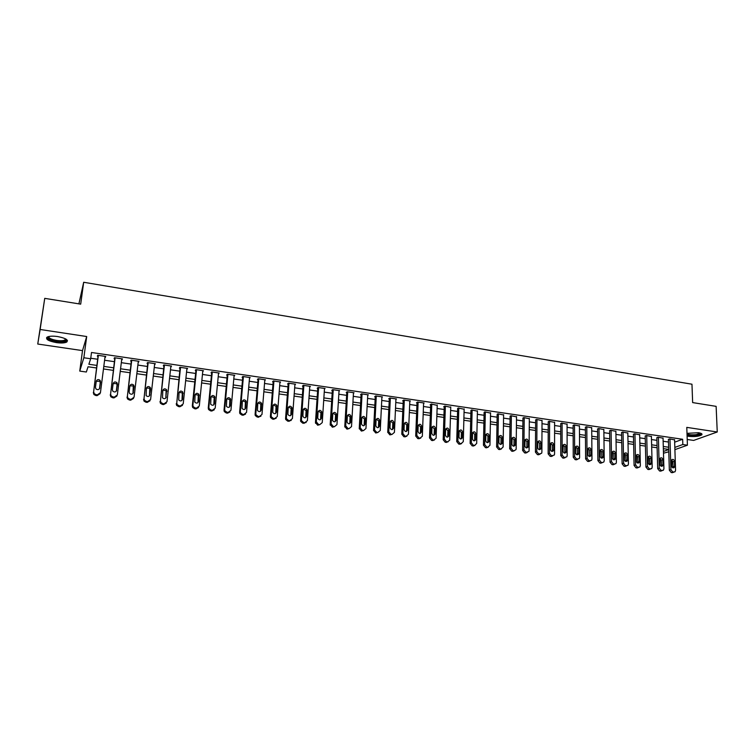 <?xml version="1.0" encoding="UTF-8"?>
<svg xmlns="http://www.w3.org/2000/svg" width="755" height="755" viewBox="0 0 755 755"><rect width="100%" height="100%" fill="white"/><g stroke="black" fill="none" stroke-linecap="round" stroke-linejoin="round"><path stroke-width="1.13" d="M56.342 342.6C61.146 343.242 64.609 343.063 66.723 342.062C68.705 339.986 65.676 338.155 57.644 336.551C52.822 335.899 49.339 336.079 47.216 337.07C45.253 339.184 48.292 341.034 56.342 342.6M687.097 436.012L688.635 436.315C694.6 436.881 698.96 436.399 701.744 434.871C702.556 433.946 701.461 433.228 698.469 432.719L687.003 433.342M96.517 367.968L88.052 366.77L86.334 372.017L79.756 371.092L83.852 357.766L90.685 358.757L88.873 364.259L96.857 365.401M82.512 350.613L86.693 336.532L40.138 329.482L44.734 298.357L37.75 344.035L82.512 350.613L79.756 371.092M78.907 303.85L83.682 282.266L691.967 384.21L692.646 402.585L716.127 406.36L717.25 431.992L686.786 427.377L687.418 445.205L674.904 449.631M687.22 439.486L693.647 440.429L717.25 431.992M668.779 451.792L663.475 453.208M40.138 329.482L37.75 344.035M674.659 442.175L682.643 439.268L91.506 352.491L90.685 358.757M90.751 358.248L97.659 359.248M104.596 360.248L114.401 361.673M121.319 362.674L130.974 364.08M137.872 365.08L147.376 366.458M154.256 367.459L163.627 368.817M170.488 369.808L179.709 371.149M186.551 372.139L195.63 373.451M202.453 374.442L211.4 375.745M218.204 376.726L227.01 378.01M233.795 378.991L242.468 380.246M249.235 381.228L257.785 382.464M264.533 383.446L272.951 384.663M279.68 385.645L287.966 386.843M294.676 387.815L302.84 389.004M309.531 389.976L317.572 391.137M324.254 392.109L332.172 393.251M338.825 394.223L346.63 395.356M353.264 396.318L360.947 397.432M367.572 398.385L375.141 399.489M381.737 400.443L389.193 401.528M395.771 402.481L403.123 403.548M409.682 404.501L416.92 405.548M423.461 406.492L430.586 407.53M437.117 408.474L444.138 409.493M450.65 410.437L457.558 411.437M464.051 412.381L470.865 413.372M477.339 414.306L484.049 415.278M490.505 416.222L497.12 417.175M503.557 418.11L510.069 419.053M516.486 419.988L522.904 420.912M529.302 421.847L535.625 422.762M542.005 423.687L548.234 424.593M554.604 425.518L560.729 426.405M567.081 427.321L573.12 428.198M579.453 429.114L585.408 429.982M591.722 430.897L597.582 431.747M603.877 432.662L609.653 433.493M615.938 434.408L621.62 435.229M627.886 436.145L633.492 436.956M639.74 437.862L645.251 438.664M651.49 439.561L656.916 440.354M663.135 441.25L668.486 442.034M674.583 439.863L669.515 438.891L668.411 439.542M663.041 438.183L657.926 437.192L656.85 437.853M651.405 436.484L646.252 435.484L645.195 436.154M639.664 434.776L634.464 433.766L633.436 434.436M627.83 433.059L622.582 432.03L621.573 432.7M615.882 431.313L610.597 430.274L609.615 430.963M603.84 429.567L598.507 428.51L597.554 429.199M591.693 427.792L586.314 426.726L585.389 427.424M579.434 426.009L574.008 424.923L573.111 425.631M567.071 424.216L561.597 423.111L560.729 423.829M554.604 422.404L549.083 421.281L548.243 421.998M542.024 420.573L536.456 419.431L535.635 420.167M529.331 418.723L523.715 417.572L522.922 418.308M516.524 416.864L510.861 415.694L510.097 416.439M503.604 414.986L497.885 413.797L497.158 414.552M490.571 413.098L484.804 411.881L484.106 412.645M477.415 411.182L471.592 409.946L470.931 410.72M464.136 409.257L458.266 408.002L457.634 408.776M450.744 407.322L444.827 406.039L443.685 406.747L444.223 406.822M437.22 405.359L431.256 404.048L430.142 404.765L430.69 404.85M423.583 403.387L424.15 403.01L417.553 402.047L416.477 402.774L417.024 402.859M409.814 401.396L410.39 400.999L403.736 400.027L402.679 400.763L403.236 400.839M395.913 399.386L396.498 398.97L389.788 397.989L388.759 398.725L389.325 398.81M381.888 397.356L382.483 396.922L375.707 395.931L374.707 396.677L375.273 396.762M367.732 395.309L368.327 394.846L361.494 393.846L360.531 394.61L361.098 394.695M353.444 393.251L354.048 392.76L347.14 391.751L346.215 392.524L346.79 392.6M339.014 391.175L339.627 390.656L332.662 389.637L331.766 390.411L332.342 390.495M324.452 389.08L325.075 388.523L318.044 387.494L317.175 388.287L317.761 388.372M309.739 386.975L310.38 386.381L303.274 385.343L302.453 386.135L303.038 386.22M294.894 384.852L295.545 384.21L288.372 383.162L287.579 383.965L288.174 384.05M279.907 382.709L280.567 382.021L273.329 380.954L272.564 381.775L273.168 381.86M264.769 380.558L265.449 379.803L258.135 378.736L257.408 379.557L258.021 379.652M249.49 378.387L250.179 377.575L242.799 376.49L242.11 377.33L242.723 377.415M234.059 376.15L234.758 375.32L227.302 374.225L226.651 375.075L227.274 375.159M218.478 373.876L219.186 373.045L211.664 371.941L211.051 372.8L211.674 372.885M202.736 371.583L203.463 370.743L195.866 369.629L195.29 370.497L195.922 370.592M186.853 369.261L187.589 368.421L179.907 367.298L179.369 368.176L180.011 368.27M170.8 366.921L171.545 366.071L163.788 364.939L163.297 365.826L163.948 365.92M154.586 364.561L155.351 363.702L147.518 362.56L147.065 363.457L147.716 363.551M138.212 362.164L138.986 361.315L131.077 360.154L130.662 361.069L131.323 361.164M121.678 359.757L122.461 358.899L114.467 357.728L114.099 358.644L114.769 358.748M104.964 357.313L105.766 356.454L97.688 355.275L97.367 356.209L98.037 356.303M86.693 336.532L83.852 357.766M682.643 439.268L682.831 444.535L687.418 445.205M44.734 298.357L80.691 304.142L83.682 282.266M668.713 449.414L663.343 448.649M657.124 447.762L651.678 446.988M645.431 446.101L639.9 445.318M633.643 444.421L628.028 443.619M621.752 442.732L616.052 441.92M609.757 441.024L603.972 440.203M597.658 439.297L591.788 438.466M585.465 437.56L579.5 436.72M573.149 435.814L567.099 434.955M560.738 434.05L554.595 433.172M548.206 432.266L541.977 431.379M535.569 430.463L529.246 429.567M522.828 428.651L516.401 427.736M509.965 426.82L503.434 425.886M496.979 424.971L490.363 424.027M483.889 423.111L477.16 422.149M470.676 421.224L463.853 420.252M457.341 419.327L450.414 418.345M443.883 417.411L436.852 416.411M430.303 415.476L423.168 414.467M416.6 413.532L409.352 412.494M402.774 411.56L395.412 410.512M388.816 409.578L381.341 408.512M374.725 407.568L367.138 406.492M360.503 405.548L352.802 404.444M346.139 403.5L338.325 402.387M331.653 401.443L323.716 400.31M317.024 399.357L308.955 398.206M302.255 397.253L294.063 396.092M287.334 395.129L279.029 393.95M272.281 392.987L263.844 391.788M257.077 390.826L248.508 389.608M241.732 388.636L233.031 387.4M226.226 386.437L217.393 385.173M210.57 384.201L201.604 382.927M194.762 381.954L185.654 380.662M178.793 379.68L169.554 378.368M162.674 377.387L153.284 376.047M146.385 375.065L136.844 373.706M129.926 372.725L120.243 371.347M113.307 370.365L103.473 368.959M663.428 451.462L668.713 449.574M674.828 447.394L682.831 444.535M103.803 366.392L113.627 367.798M120.564 368.789L130.237 370.176M137.146 371.167L146.678 372.526M153.567 373.517L162.948 374.857M169.828 375.848L179.067 377.17M185.919 378.151L195.016 379.454M201.859 380.426L210.815 381.709M217.629 382.691L226.453 383.946M233.257 384.927L241.949 386.164M248.725 387.136L257.285 388.363M264.042 389.335L272.48 390.533M279.218 391.505L287.523 392.694M294.242 393.657L302.425 394.827M309.125 395.78L317.185 396.932M323.867 397.894L331.804 399.027M338.476 399.98L346.29 401.103M352.934 402.056L360.635 403.151M367.26 404.104L374.848 405.19M381.454 406.133L388.929 407.2M395.516 408.144L402.877 409.201M409.446 410.144L416.694 411.182M423.253 412.117L430.388 413.136M436.928 414.07L443.959 415.08M450.48 416.014L457.407 417.005M463.91 417.94L470.733 418.912M477.217 419.837L483.936 420.799M490.401 421.724L497.026 422.677M503.472 423.602L509.993 424.527M516.42 425.452L522.847 426.367M529.264 427.292L535.588 428.198M541.986 429.114L548.215 430.001M554.595 430.916L560.738 431.794M567.099 432.7L573.139 433.568M579.491 434.474L585.446 435.333M591.769 436.239L597.639 437.079M603.943 437.975L609.729 438.806M616.023 439.703L621.714 440.524M627.99 441.42L633.596 442.222M639.853 443.119L645.383 443.912M651.622 444.799L657.058 445.582M663.286 446.469L668.647 447.243M234.173 375.235L234.088 376.16M218.648 372.961L218.563 373.895M202.963 370.667L202.869 371.602M187.127 368.355L187.032 369.289M171.14 366.015L171.036 366.958M154.983 363.655L154.879 364.599M138.665 361.267L138.552 362.221M122.187 358.861L122.074 359.814M105.54 356.426L105.417 357.379M674.583 439.627L675.565 470.327L675.008 471.818L672.847 472.083L670.921 469.695L669.978 438.957M668.401 439.306L669.345 470.214L670.921 469.695M674.602 466.373L674.168 467.553C672.903 468.185 672.054 467.656 671.639 465.967L671.893 459.691C673.167 459.04 674.017 459.559 674.442 461.267L674.602 466.373L673.026 466.892L672.818 467.779M671.676 459.993L672.865 461.796L673.026 466.892M672.195 472.715L673.771 472.205L671.261 472.592L669.345 470.214M663.041 437.947L663.928 468.751L663.39 470.223L661.182 470.516L659.247 468.119L658.398 437.268M656.841 437.607L657.69 468.638L659.247 468.119M662.975 464.787L662.56 465.948C661.276 466.618 660.417 466.099 659.983 464.372L660.238 458.106C661.522 457.407 662.39 457.926 662.833 459.663L662.975 464.787L661.408 465.316L661.201 466.203M660.04 458.37L661.267 460.201L661.408 465.316M661.824 470.743L659.615 471.035L657.69 468.638M651.395 436.239L652.197 467.166L651.688 468.61L649.413 468.94L647.469 466.533L646.714 435.559M645.185 435.899L645.931 467.052L647.469 466.533M651.244 463.183L650.848 464.325C649.545 465.042 648.668 464.523 648.224 462.768L648.479 456.501C649.781 455.765 650.659 456.275 651.112 458.04L651.244 463.183L649.706 463.721L649.479 464.627M648.309 456.737L649.574 458.587L649.706 463.721M650.121 469.148L647.875 469.459L645.931 467.052M639.664 434.521L640.353 465.571L639.872 466.977L637.55 467.345L635.597 464.929L634.936 433.832M633.426 434.182L634.077 465.457L635.597 464.929M639.419 461.569L639.041 462.683C637.72 463.447 636.833 462.938 636.371 461.154L636.616 454.897C637.937 454.114 638.834 454.614 639.296 456.407L639.419 461.569L637.89 462.107L637.664 463.023M636.484 455.086L637.777 456.954L637.89 462.107M638.324 467.534L636.031 467.873L634.077 465.457M627.82 432.794L628.424 463.957L627.962 465.335L625.584 465.741L623.611 463.306L623.054 432.096M621.573 432.445L622.12 463.844L623.611 463.306M627.481 459.946L627.122 461.031C625.791 461.834 624.885 461.333 624.413 459.521L624.659 453.274C625.989 452.443 626.895 452.934 627.386 454.755L627.481 459.946L625.98 460.484L625.744 461.409M624.545 453.425L625.886 455.312L625.98 460.484M626.414 465.911L624.083 466.269L622.12 463.844M700.772 433.266L700.838 433.408C700.895 434.21 699.46 434.823 696.544 435.257C692.562 435.692 689.4 435.512 687.05 434.71M687.022 433.87C688.928 434.814 692.024 435.069 696.299 434.635L700.281 433.106M687.069 435.173L696.997 435.484L701.82 433.861M66.034 339.146L66.251 339.976C65.336 341.477 62.108 341.892 56.568 341.232C49.981 339.967 47.254 338.429 48.386 336.617M48.801 336.513C48.622 338.127 51.255 339.439 56.691 340.43C60.542 340.939 63.316 340.798 65.015 339.995L65.666 338.938M46.621 337.523C47.631 339.297 50.915 340.665 56.483 341.609C61.259 342.241 64.694 342.062 66.799 341.071L67.459 340.505M615.882 431.048L616.382 462.334L615.948 463.664L613.504 464.117L611.531 461.673L611.078 430.35M609.615 430.69L610.059 462.22L611.531 461.673M615.448 458.304L615.108 459.351C613.758 460.22 612.843 459.719 612.352 457.879L612.588 451.641C613.938 450.754 614.863 451.235 615.363 453.094L615.448 458.304L613.966 458.851L613.721 459.786M612.513 451.754L613.89 453.661L613.966 458.851M614.41 464.268L612.031 464.655L610.059 462.22M603.84 429.284L604.236 460.692L603.83 461.984L600.848 463.164L599.866 463.032L597.894 460.578L599.347 460.031L601.329 462.485L602.301 462.617L600.848 463.164M597.554 428.916L597.894 460.578M598.989 428.576L599.347 460.031M603.302 456.643L603 457.662C601.631 458.578 600.687 458.096 600.178 456.218L600.414 449.999C601.773 449.055 602.716 449.527 603.245 451.414L603.302 456.643L601.848 457.2L601.593 458.143M600.367 450.065L601.782 451.99L601.848 457.2M591.693 427.509L591.977 459.04L591.609 460.286L589.042 460.833L587.05 458.37L586.805 426.792M585.38 427.132L585.616 458.927L587.05 458.37M591.061 454.972L590.769 455.954C589.391 456.935 588.438 456.464 587.909 454.538L588.136 448.338C589.504 447.337 590.467 447.8 591.014 449.725L591.061 454.972L589.627 455.539L589.362 456.482L590.769 455.954M588.117 448.366L589.58 450.301L589.627 455.539M590.061 460.975L587.607 461.39L585.616 458.927M579.434 425.716L579.623 457.37L579.283 458.559L576.65 459.172L574.64 456.7L574.508 424.999M573.111 425.339L573.243 457.256L574.64 456.7M578.707 453.283L578.443 454.227C577.056 455.265 576.084 454.812 575.527 452.849L575.744 446.677C577.131 445.601 578.103 446.054 578.67 448.017L578.707 453.283L577.292 453.859L577.018 454.812L578.443 454.227M575.754 446.649L577.264 448.602L577.292 453.859M577.717 459.314L575.235 459.729L573.243 457.256M567.071 423.914L567.147 455.68L566.845 456.822L564.145 457.492L562.135 455.01L562.097 423.187M560.729 423.517L560.748 455.576L562.135 455.01M566.241 451.584L566.005 452.481C564.608 453.585 563.617 453.142 563.032 451.15L563.239 444.997C564.636 443.855 565.637 444.289 566.231 446.299L566.241 451.584L564.853 452.16L564.57 453.123M563.287 444.921L564.844 446.884L564.853 452.16M565.269 457.643L562.758 458.058L560.748 455.576M554.604 422.092L554.566 453.981L554.302 455.057L551.527 455.803L549.508 453.302L549.583 421.356M548.243 421.686L548.149 453.878L549.508 453.302M553.66 449.867L553.453 450.716C552.047 451.896 551.037 451.471 550.433 449.433L550.631 443.308C552.037 442.1 553.047 442.515 553.67 444.563L553.66 449.867L552.301 450.452L552.018 451.424M550.716 443.176L552.311 445.157L552.301 450.452M552.707 455.945L550.168 456.369L548.149 453.878M542.024 420.252L541.882 452.273L541.637 453.274L538.806 454.085L536.767 451.584L536.965 419.506M535.644 419.837L535.437 452.169L536.767 451.584M540.976 448.14L540.797 448.923C539.381 450.188 538.353 449.772 537.711 447.696L537.909 441.609C539.325 440.316 540.353 440.722 541.005 442.808L540.976 448.14L539.636 448.734L539.344 449.697M538.022 441.42L539.665 443.411L539.636 448.734M540.033 454.246L537.466 454.67L535.437 452.169M529.331 418.393L529.076 450.546L528.868 451.471L525.961 452.368L523.913 449.848L524.225 417.647M522.932 417.968L522.611 450.433L523.913 449.848M528.179 446.394L528.019 447.12C526.603 448.461 525.555 448.064 524.885 445.941L525.074 439.891C526.49 438.532 527.537 438.91 528.226 441.043L528.179 446.394L526.867 446.988L526.565 447.96M525.216 439.646L526.915 441.656L526.867 446.988M527.245 452.519L524.649 452.953L522.611 450.433M516.524 416.524L516.156 448.8L515.976 449.64L514.042 450.763L513.004 450.622L510.946 448.092L511.371 415.769M510.106 416.09L509.663 448.697L510.946 448.092M515.269 444.629L515.137 445.29C513.711 446.715 512.645 446.347 511.937 444.176L512.126 438.174C513.542 436.72 514.608 437.079 515.325 439.259L515.269 444.629L513.976 445.233L513.674 446.214M512.296 437.853L514.042 439.872L513.976 445.233M514.344 450.782L511.72 451.216L509.663 448.697M503.613 414.627L503.113 447.036L500.98 449.008L499.933 448.876L497.866 446.328L498.413 413.872M497.167 414.184L496.611 446.932L497.866 446.328M502.235 442.855L502.132 443.449C500.707 444.959 499.621 444.61 498.876 442.392L499.064 436.437C500.471 434.899 501.556 435.239 502.32 437.456L502.235 442.855L500.659 444.44M499.263 436.05L501.056 438.089L500.971 443.468M501.329 449.027L498.668 449.47L496.611 446.932M490.571 412.721L489.957 445.261L487.796 447.243L486.739 447.102L484.663 444.544L485.323 411.956M484.115 412.268L483.436 445.157L484.663 444.544M489.089 441.062L489.004 441.581C487.588 443.185 486.484 442.864 485.701 440.599L485.88 434.691C487.286 433.059 488.391 433.379 489.193 435.644L489.089 441.062L487.532 442.656M486.107 434.229L487.947 436.277L487.843 441.675M488.192 447.253L485.503 447.706L483.436 445.157M477.424 410.805L476.679 443.468L474.499 445.459L473.423 445.308L471.337 442.751L472.13 410.031M470.941 410.333L470.139 443.364L471.337 442.751M475.82 439.25L475.754 439.693C474.348 441.392 473.234 441.09 472.404 438.787L472.583 432.936C473.98 431.209 475.093 431.501 475.943 433.814L475.82 439.25L474.291 440.844M472.828 432.398L474.725 434.455L474.602 439.872M474.942 445.469L472.215 445.922L470.139 443.364M464.146 408.861L463.287 441.656L461.069 443.657L459.993 443.506L457.889 440.929L458.804 408.077M457.653 408.37L456.718 441.562L457.889 440.929M462.428 437.419L462.381 437.777C460.994 439.589 459.861 439.316 458.974 436.956L459.163 431.162C460.541 429.331 461.683 429.604 462.57 431.964L462.428 437.419L460.927 439.023M459.427 430.548L461.39 432.606L461.239 438.06M461.579 443.657L458.814 444.129L456.718 441.562M450.754 406.907L449.725 440.184L447.517 441.835L446.432 441.684L444.327 439.099L445.365 406.114M444.233 406.398L443.176 439.731L444.327 439.099M448.914 435.578L448.885 435.852C447.517 437.758 446.365 437.513 445.431 435.106L445.629 429.378C446.988 427.443 448.14 427.689 449.074 430.095L448.914 435.578L447.441 437.183M445.903 428.68L447.923 430.756L447.753 436.22M448.083 441.835L445.28 442.317L443.176 439.731M437.239 404.925L436.097 438.23L433.851 439.995L432.747 439.854L430.624 437.249L431.794 404.133M430.699 404.406L429.51 437.891L430.624 437.249M435.276 433.719L435.257 433.898C433.908 435.918 432.747 435.692 431.766 433.238L431.964 427.575C433.304 425.546 434.465 425.763 435.465 428.217L435.276 433.719L433.832 435.324M432.256 426.801L434.333 428.878L434.144 434.37M434.474 439.986L431.624 440.486L429.51 437.891M423.602 402.934L422.338 436.248L420.044 438.145L418.94 437.994L416.807 435.38L418.11 402.132M417.043 402.396L415.712 436.031L416.807 435.38M421.507 431.841L421.507 431.926C420.186 434.05 419.006 433.861 417.968 431.36L418.185 425.763C419.487 423.63 420.667 423.81 421.724 426.311L421.507 431.841L420.091 433.455M418.478 424.905L420.62 426.981L420.412 432.502M420.733 438.127L417.836 438.636L415.712 436.031M409.833 400.914L408.446 434.257L406.114 436.277L404.991 436.126L402.849 433.549L404.293 400.112M403.255 400.358L401.792 434.153L402.849 433.502M407.615 429.944C406.341 432.162 405.152 432.011 404.038 429.491L404.274 423.904C405.567 421.696 406.756 421.856 407.851 424.385L407.615 429.944L406.237 431.558M404.567 422.989L406.785 425.065L406.549 430.614M406.785 425.065L407.851 424.395L406.785 425.065M406.87 436.239L403.934 436.777L401.792 434.153M395.941 398.885L394.421 432.36L392.053 434.389L390.92 434.238L388.768 431.766L390.344 398.074M389.344 398.31L387.74 432.266L388.768 431.596M393.591 428.028C392.364 430.237 391.156 430.114 389.986 427.67L390.241 421.96C391.496 419.771 392.694 419.903 393.855 422.356L393.591 428.028L392.251 429.633M390.533 421.064L392.817 423.045L392.553 428.708M392.053 434.389L389.891 434.899L387.74 432.266M381.917 396.837L380.256 430.444L377.859 432.483L376.717 432.332L374.555 429.973L376.273 396.007M375.301 396.233L373.555 430.35L374.555 429.68M379.444 426.103C378.246 428.293 377.028 428.198 375.801 425.829L376.084 420.007C377.292 417.817 378.51 417.921 379.718 420.308L379.444 426.103L378.132 427.698M376.368 419.119L378.708 421.007L378.434 426.783M377.859 432.483L375.716 432.993L373.555 430.35M367.76 394.771L365.958 428.519L363.532 430.558L362.381 430.407L360.201 427.736L362.06 393.931M361.126 394.138L359.238 428.425L360.201 427.736M365.156 424.15C363.995 426.33 362.768 426.264 361.485 423.97L361.777 418.025C362.957 415.854 364.184 415.93 365.448 418.242L365.156 424.15L363.882 425.745M362.06 417.156L364.476 418.95L364.174 424.839M363.532 430.558L361.409 431.077L359.238 428.425M353.472 392.675L351.528 426.566L349.074 428.613L347.904 428.462L345.714 425.782L347.715 391.836M346.828 392.015L344.78 426.471L345.714 425.782M350.726 422.187C349.603 424.338 348.376 424.31 347.036 422.092L347.347 416.033C348.489 413.872 349.716 413.919 351.037 416.156L350.726 422.187L349.499 423.763M347.611 415.184L350.093 416.873L349.782 422.885M349.074 428.613L346.97 429.142L344.78 426.471M339.052 390.571L336.957 424.603L334.465 426.66L333.295 426.5L331.096 423.81L333.238 389.722M332.379 389.873L330.19 424.508L331.096 423.81M336.164 420.195C335.078 422.338 333.842 422.338 332.455 420.195L332.776 414.014C333.88 411.881 335.116 411.89 336.485 414.061L336.164 420.195L334.975 421.771M333.03 413.183L335.579 414.778L335.258 420.903M334.465 426.66L332.389 427.188L330.19 424.508M324.49 388.438L322.253 422.611L319.724 424.678L318.544 424.518L316.326 421.818L318.629 387.579M317.808 387.711L315.458 422.517L316.326 421.818M321.47 418.195C320.413 420.318 319.167 420.337 317.732 418.279L318.063 411.975C319.139 409.861 320.384 409.842 321.8 411.937L321.47 418.195L320.318 419.742M318.308 411.173L320.922 412.664L320.592 418.902M319.724 424.678L317.666 425.216L315.458 422.517M309.786 386.286L307.398 420.611L304.841 422.677L303.642 422.517L301.519 420.686L301.415 419.799L303.869 385.427M303.095 385.522L300.584 420.516L301.415 419.799M306.624 416.165C305.596 418.27 304.35 418.327 302.878 416.335L303.208 409.927C304.256 407.823 305.501 407.785 306.955 409.805L306.624 416.165L305.53 417.704M303.444 409.153L306.115 410.541L305.784 416.892M306.143 422.489L302.802 423.225L300.688 421.403L300.584 420.516M294.95 384.116L292.402 418.581L289.816 420.667L288.599 420.497L286.494 418.761L286.362 417.77L288.976 383.247M288.231 383.304L285.569 418.496L286.362 417.77M291.638 414.127C290.647 416.203 289.392 416.288 287.882 414.372L288.212 407.851C289.231 405.765 290.486 405.699 291.977 407.643L291.638 414.127L290.59 415.637M288.429 407.115L291.166 408.389L290.826 414.854M291.204 420.431L287.797 421.214L285.701 419.487L285.569 418.496M279.963 381.926L277.264 416.543L274.641 418.629L273.414 418.459L271.328 416.817L271.168 415.722L273.933 381.048M273.234 381.058L270.403 416.449L271.168 415.722M276.509 412.06C275.537 414.127 274.282 414.231 272.734 412.39L273.065 405.756C274.056 403.689 275.32 403.595 276.849 405.473L276.509 412.06L275.509 413.542M273.272 405.048L276.075 406.228L275.735 412.796M276.122 418.345L272.649 419.185L270.564 417.543L270.403 416.449M264.835 379.718L261.976 414.476L259.314 416.571L258.078 416.401L256.02 414.844L255.813 413.646L258.748 378.831M258.097 378.784L255.096 414.382L255.813 413.646M261.23 409.974C260.286 412.022 259.022 412.155 257.446 410.38L257.776 403.642C258.748 401.594 260.003 401.481 261.57 403.283L261.23 409.974L260.286 411.428M257.965 402.981L260.834 404.048L260.494 410.72M260.9 416.241L257.351 417.137L255.294 415.58L255.096 414.382M249.565 377.481L246.536 412.39L243.837 414.495L242.591 414.325L240.552 412.843L240.316 411.55L243.412 376.585M242.808 376.5L239.628 412.305L240.316 411.55M245.8 407.87C244.875 409.899 243.61 410.05 242.006 408.342L242.336 401.509C243.28 399.48 244.544 399.338 246.139 401.084L245.8 407.87L244.913 409.286M242.506 400.886L245.441 401.858L245.101 408.625M245.526 414.108L243.138 415.231L241.902 415.071L239.873 413.589L239.628 412.305M234.135 375.226L230.945 410.286L228.208 412.39L226.953 412.221L224.943 410.824L224.66 409.436L227.925 374.32M227.359 374.235L224.018 410.201L224.66 409.436M230.218 405.746C229.312 407.747 228.048 407.926 226.415 406.284L226.745 399.348C227.67 397.338 228.935 397.177 230.549 398.857L230.218 405.746L229.388 407.124M226.887 398.782L229.888 399.64L229.558 406.511M230.001 411.956L227.548 413.145L226.292 412.976L224.292 411.579L224.018 410.201M218.563 372.951L215.194 408.162L212.429 410.276L211.155 410.107L209.173 408.776L208.852 407.304L212.287 372.036M211.768 371.96L208.248 408.068L208.852 407.304M214.477 403.595C213.599 405.586 212.325 405.784 210.673 404.199L210.994 397.177C211.9 395.176 213.174 394.997 214.816 396.62L214.477 403.595L213.712 404.925M211.117 396.658L214.194 397.413L213.854 404.369M214.326 409.767L211.806 411.031L210.541 410.862L208.569 409.54L208.248 408.068M202.831 370.648L199.292 406.011L196.489 408.134L195.205 407.964L193.252 406.7L192.884 405.152L196.498 369.724M196.017 369.657L192.317 405.926L192.884 405.152M198.584 401.424C197.725 403.397 196.451 403.623 194.771 402.094L195.092 394.978C195.979 392.996 197.253 392.789 198.914 394.355L198.584 401.424L197.886 402.708M195.196 394.525L198.329 395.158L197.999 402.217M198.499 407.549L195.904 408.908L194.63 408.729L192.676 407.474L192.317 405.926M186.947 368.327L183.229 403.84L180.388 405.973L179.086 405.794L177.17 404.605L176.764 402.972L180.549 367.392M180.115 367.326L176.764 402.972M182.531 399.235C181.681 401.198 180.407 401.433 178.718 399.961L179.029 392.751C179.898 390.788 181.181 390.561 182.861 392.081L182.531 399.235L181.889 400.461M179.114 392.373L182.323 392.893L181.993 400.037M182.502 405.312L179.841 406.756L178.557 406.577L176.632 405.388L176.226 403.755M170.904 365.977L167.006 401.651L164.118 403.793L162.816 403.614L160.919 402.472L160.466 400.773L164.439 365.033M164.052 364.976L160.466 400.773M166.317 397.026C165.487 398.961 164.203 399.225 162.495 397.8L162.806 390.505C163.665 388.561 164.939 388.315 166.647 389.778L165.741 398.187M162.863 390.203L166.147 390.599L165.817 397.828M166.355 403.038L163.627 404.576L162.316 404.406L160.428 403.274L159.984 401.566M154.699 363.608L150.613 399.442L147.697 401.584L146.376 401.405L144.507 400.32L144.016 398.546L148.169 362.655M147.829 362.608L144.016 398.546M149.943 394.789C149.112 396.715 147.838 396.988 146.102 395.62L146.413 388.24C147.263 386.315 148.546 386.05 150.264 387.466L150.623 388.825L149.433 395.884M146.451 388.013L149.801 388.296L149.481 395.611M150.047 400.735L147.234 402.387L145.923 402.207L144.063 401.132L143.573 399.357M138.325 361.22L134.06 397.205L131.096 399.357L129.766 399.178L127.925 398.149L127.387 396.3L131.738 360.258M131.436 360.211L127.387 396.3M133.399 392.534C132.587 394.44 131.304 394.733 129.549 393.412L129.133 391.949L129.86 385.956C130.69 384.04 131.983 383.757 133.72 385.125L134.107 386.541L132.946 393.553M129.879 385.805L133.305 385.965L132.984 393.364M133.56 398.404L130.681 400.169L129.35 399.99L127.529 398.961L126.991 397.121M121.791 358.804L117.336 394.95L114.335 397.102L112.986 396.922L111.174 395.941L110.598 394.034L115.128 357.823M114.883 357.794L110.598 394.034M116.685 390.25C115.883 392.147 114.59 392.458 112.825 391.175L112.382 389.665L113.127 383.644C113.958 381.737 115.251 381.445 117.006 382.766L117.431 384.238L116.298 391.194M113.137 383.587L116.629 383.625L117.053 385.088L116.308 391.09M116.912 396.035L113.958 397.923L112.618 397.743L110.815 396.762L110.239 394.865M105.087 356.36L100.443 392.666L97.395 394.827L96.027 394.648L94.252 393.714L93.629 391.741L98.358 355.378M98.159 355.341L93.629 391.741M99.802 387.947C98.999 389.835 97.716 390.156 95.932 388.91L95.451 387.353L96.234 381.303C97.055 379.416 98.348 379.104 100.122 380.388L100.575 381.907L99.471 388.797L100.245 382.766L99.792 381.256L96.234 381.341M100.085 393.648L97.065 395.658L95.706 395.478L93.941 394.544L93.318 392.581M671.261 472.592L672.847 472.083M674.442 461.267L672.865 461.796M660.549 471.158L662.116 470.648M659.615 471.035L661.182 470.516M662.833 459.663L661.267 460.201M648.819 469.591L650.357 469.063M647.875 469.459L649.413 468.94M651.112 458.04L649.574 458.587M636.975 468.006L638.503 467.477M636.031 467.873L637.55 467.345M639.296 456.407L637.777 456.954M625.036 466.401L626.537 465.873M624.083 466.269L625.584 465.741M627.386 454.755L625.886 455.312M612.994 464.787L614.476 464.25M612.031 464.655L613.504 464.117M615.363 453.094L613.89 453.661M599.866 463.032L601.329 462.485M603.245 451.414L601.782 451.99M588.589 461.522L590.033 460.965M587.607 461.39L589.042 460.833M591.014 449.725L589.58 450.301M576.235 459.861L577.641 459.304M575.235 459.729L576.65 459.172M578.67 448.017L577.264 448.602M563.759 458.191L565.146 457.624M562.758 458.058L564.145 457.492M566.231 446.299L564.844 446.884M551.178 456.501L552.547 455.935M550.168 456.369L551.527 455.803M553.67 444.563L552.311 445.157M538.485 454.803L539.825 454.227M537.466 454.67L538.806 454.085M541.005 442.808L539.665 443.411M525.678 453.085L526.99 452.5M524.649 452.953L525.961 452.368M528.226 441.043L526.915 441.656M512.758 451.358L514.042 450.763M511.72 451.216L513.004 450.622M515.325 439.259L514.042 439.872M499.716 449.612L500.98 449.008M498.668 449.47L499.933 448.876M502.32 437.456L501.056 438.089M486.56 447.847L487.796 447.243M485.503 447.706L486.739 447.102M489.193 435.644L487.947 436.277M473.281 446.073L474.499 445.459M472.215 445.922L473.423 445.308M475.943 433.814L474.725 434.455M459.889 444.27L461.069 443.657M458.814 444.129L459.993 443.506M462.57 431.964L461.39 432.606M446.365 442.458L447.517 441.835M445.28 442.317L446.432 441.684M449.074 430.095L447.923 430.756M432.719 440.637L433.851 439.995M431.624 440.486L432.747 439.854M435.465 428.217L434.333 428.878M418.95 438.787L420.044 438.145M417.836 438.636L418.94 437.994M421.724 426.311L420.62 426.981M405.048 436.928L406.114 436.277M403.934 436.777L404.991 436.126M389.891 434.899L390.92 434.238M393.846 422.46L392.808 423.149M375.716 432.993L376.717 432.332M379.718 420.507L378.708 421.196M361.409 431.077L362.381 430.407M365.458 418.534L364.476 419.233M346.97 429.142L347.904 428.462M351.056 416.543L350.112 417.251M332.389 427.188L333.295 426.5M336.513 414.533L335.607 415.25M317.666 425.216L318.544 424.518M321.838 412.504L320.96 413.23M304.001 423.385L304.841 422.677M302.802 423.225L303.642 422.517M307.021 410.456L306.181 411.192M289.005 421.375L289.816 420.667M287.797 421.214L288.599 420.497M292.062 408.389L291.26 409.125M273.867 419.346L274.641 418.629M272.649 419.185L273.414 418.459M276.962 406.294L276.188 407.049M258.578 417.298L259.314 416.571M257.351 417.137L258.078 416.401M261.702 404.189L260.966 404.944M243.138 415.231L243.837 414.495M241.902 415.071L242.591 414.325M246.3 402.056L245.602 402.83M227.548 413.145L228.208 412.39M226.292 412.976L226.953 412.221M230.747 399.905L230.086 400.688M211.806 411.031L212.429 410.276M210.541 410.862L211.155 410.107M215.043 397.734L214.42 398.527M195.904 408.908L196.489 408.134M194.63 408.729L195.205 407.964M199.178 395.535L198.593 396.337M179.841 406.756L180.388 405.973M178.557 406.577L179.086 405.794M183.154 393.327L182.606 394.138M163.627 404.576L164.118 403.793M162.316 404.406L162.816 403.614M166.968 391.081L166.468 391.902M147.234 402.387L147.697 401.584M145.923 402.207L146.376 401.405M150.623 388.825L150.16 389.655M130.681 400.169L131.096 399.357M129.35 399.99L129.766 399.178M134.107 386.541L133.692 387.381M113.958 397.923L114.335 397.102M112.618 397.743L112.986 396.922M117.431 384.238L117.053 385.088M97.065 395.658L97.395 394.827M95.706 395.478L96.027 394.648M100.575 381.907L100.245 382.766M674.168 467.553L673.196 467.873M662.56 465.948L661.531 466.297M650.848 464.325L649.772 464.693M639.041 462.683L637.909 463.089M627.122 461.031L625.933 461.456M65.194 338.684L65.015 339.995M65.666 339.269L66.251 339.976M615.108 459.351L613.862 459.814M603 457.662L601.678 458.162M566.005 452.481L564.617 453.057M553.453 450.716L552.094 451.292M540.797 448.923L539.457 449.518M528.019 447.12L526.707 447.715M515.137 445.29L513.844 445.894M502.132 443.449L500.867 444.053M489.004 441.581L487.758 442.194M475.754 439.693L474.546 440.316M462.381 437.777L461.201 438.41M448.885 435.852L447.724 436.494M435.257 433.898L434.134 434.55M421.507 431.926L420.403 432.587M401.792 434.2L402.849 433.549M387.74 432.436L388.768 431.766M393.855 422.356L392.817 423.045M373.555 430.643L374.555 429.973M379.718 420.308L378.708 421.007M359.248 428.84L360.22 428.161M365.448 418.242L364.476 418.95M344.808 427.009L345.743 426.32M351.037 416.156L350.093 416.873M330.237 425.159L331.143 424.461M336.485 414.061L335.579 414.778M315.533 423.291L316.402 422.583M321.8 411.937L320.922 412.664M300.688 421.403L301.519 420.686M306.955 409.805L306.115 410.541M285.701 419.487L286.494 418.761M291.977 407.643L291.166 408.389M270.564 417.543L271.328 416.817M276.849 405.473L276.075 406.228M255.294 415.58L256.02 414.844M261.57 403.283L260.834 404.048M239.873 413.589L240.552 412.843M246.139 401.084L245.441 401.858M224.292 411.579L224.943 410.824M230.549 398.857L229.888 399.64M208.569 409.54L209.173 408.776M214.816 396.62L214.194 397.413M192.676 407.474L193.252 406.7M198.914 394.355L198.329 395.158M176.632 405.388L177.17 404.605M182.861 392.081L182.323 392.893M160.428 403.274L160.919 402.472M166.647 389.778L166.147 390.599M144.063 401.132L144.507 400.32M150.264 387.466L149.801 388.296M127.529 398.961L127.925 398.149M133.72 385.125L133.305 385.965M110.815 396.762L111.174 395.941M117.006 382.766L116.629 383.625M93.941 394.544L94.252 393.714M100.122 380.388L99.792 381.256"/></g></svg>
